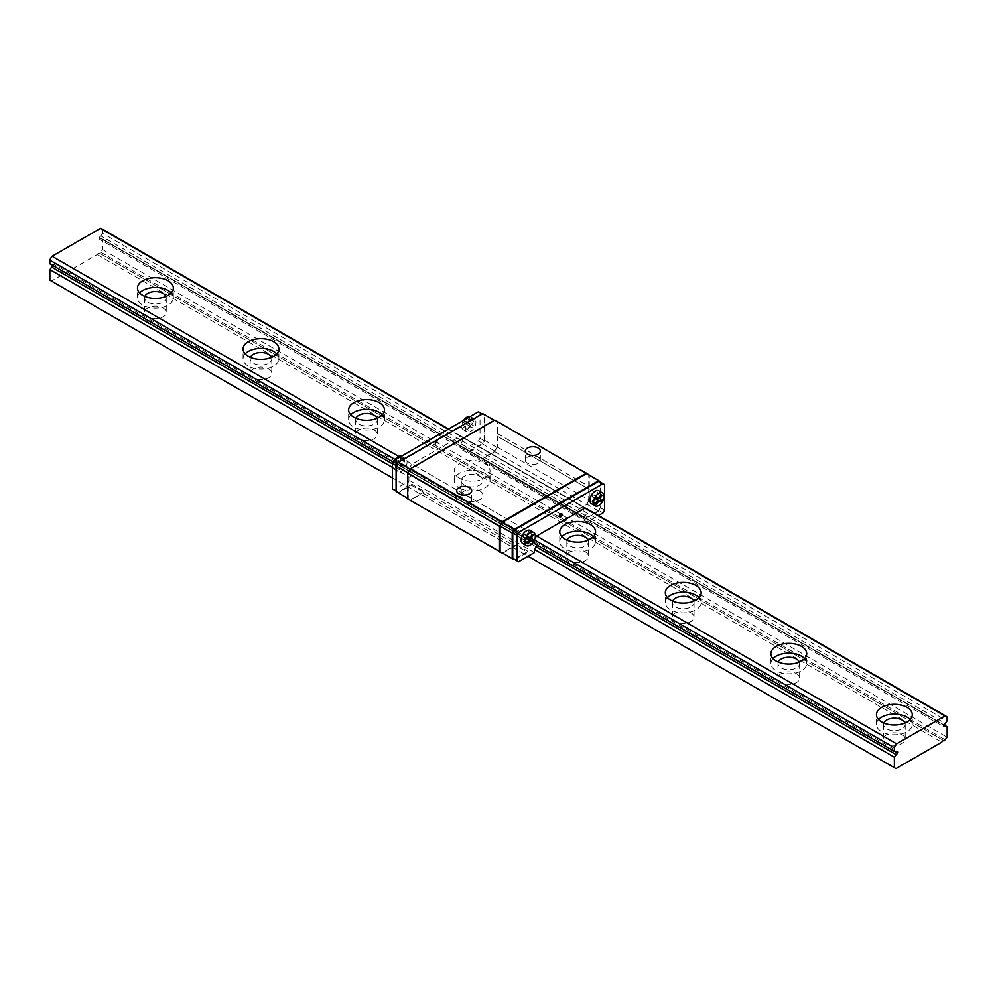 <?xml version="1.0" encoding="UTF-8"?>
<svg xmlns="http://www.w3.org/2000/svg" width="997" height="997" viewBox="0 0 997 997"><rect width="100%" height="100%" fill="white"/><g stroke="black" fill="none" stroke-linecap="round" stroke-linejoin="round"><path stroke-width="0.75" stroke-dasharray="4.99 3.74" d="M139.617 292.919A17.921 10.344 0 0 0 137.499 297.791A17.921 10.344 0 0 0 142.745 305.107A17.921 10.344 0 0 0 162.274 307.35A17.921 10.344 0 0 0 173.328 297.791A17.921 10.344 0 0 0 171.21 292.919M165.963 296.396A10.817 6.244 180 0 1 166.237 297.791A10.817 6.244 180 0 1 155.42 304.035A10.817 6.244 180 0 1 144.59 297.791A10.817 6.244 180 0 1 144.864 296.396M163.072 307.998A10.817 6.244 180 0 1 166.237 312.422A10.817 6.244 180 0 1 155.42 318.666A10.817 6.244 180 0 1 144.59 312.422A10.817 6.244 180 0 1 151.27 306.652A10.817 6.244 180 0 1 163.072 307.998M271.533 357.35A10.817 6.244 180 0 1 271.807 358.733A10.817 6.244 180 0 1 260.977 364.989A10.817 6.244 180 0 1 250.16 358.733A10.817 6.244 180 0 1 250.434 357.35M268.629 368.952A10.817 6.244 180 0 1 271.807 373.364A10.817 6.244 180 0 1 260.977 379.62A10.817 6.244 180 0 1 250.16 373.364A10.817 6.244 180 0 1 256.84 367.594A10.817 6.244 180 0 1 268.629 368.952M245.175 353.86A17.921 10.344 0 0 0 243.069 358.733A17.921 10.344 0 0 0 248.315 366.049A17.921 10.344 0 0 0 267.832 368.292A17.921 10.344 0 0 0 278.898 358.733A17.921 10.344 0 0 0 276.78 353.86M377.09 418.291A10.817 6.244 180 0 1 377.365 419.687A10.817 6.244 180 0 1 366.547 425.931A10.817 6.244 180 0 1 355.717 419.687A10.817 6.244 180 0 1 355.991 418.291M374.199 429.894A10.817 6.244 180 0 1 377.365 434.318A10.817 6.244 180 0 1 366.547 440.562A10.817 6.244 180 0 1 355.717 434.318A10.817 6.244 180 0 1 362.397 428.536A10.817 6.244 180 0 1 374.199 429.894M350.745 414.814A17.921 10.344 0 0 0 348.626 419.687A17.921 10.344 0 0 0 353.873 427.003A17.921 10.344 0 0 0 373.401 429.246A17.921 10.344 0 0 0 384.456 419.687A17.921 10.344 0 0 0 382.35 414.814M479.756 476.217A10.817 6.244 180 0 1 482.934 480.629A10.817 6.244 180 0 1 472.104 486.885A10.817 6.244 180 0 1 461.287 480.629A10.817 6.244 180 0 1 467.967 474.859A10.817 6.244 180 0 1 479.756 476.217M479.756 490.848A10.817 6.244 180 0 1 482.934 495.26A10.817 6.244 180 0 1 472.104 501.516A10.817 6.244 180 0 1 461.287 495.26A10.817 6.244 180 0 1 467.967 489.49A10.817 6.244 180 0 1 479.756 490.848M459.443 487.944A17.921 10.344 0 0 0 478.959 490.188A17.921 10.344 0 0 0 490.026 480.629A17.921 10.344 0 0 0 472.104 470.285A17.921 10.344 0 0 0 454.196 480.629A17.921 10.344 0 0 0 459.443 487.944M459.443 478.199A17.921 10.344 180 0 1 454.196 470.883A17.921 10.344 180 0 1 472.104 460.539A17.921 10.344 180 0 1 490.026 470.883A17.921 10.344 180 0 1 478.959 480.442A17.921 10.344 180 0 1 459.443 478.199M588.23 540.187A10.817 6.244 180 0 1 588.492 541.583A10.817 6.244 180 0 1 577.674 547.827A10.817 6.244 180 0 1 566.844 541.583A10.817 6.244 180 0 1 567.119 540.187M585.326 551.79A10.817 6.244 180 0 1 588.492 556.214A10.817 6.244 180 0 1 577.674 562.458A10.817 6.244 180 0 1 566.844 556.214A10.817 6.244 180 0 1 573.537 550.431A10.817 6.244 180 0 1 585.326 551.79M561.872 536.71A17.921 10.344 0 0 0 559.753 541.583A17.921 10.344 0 0 0 565 548.898A17.921 10.344 0 0 0 584.529 551.142A17.921 10.344 0 0 0 595.583 541.583A17.921 10.344 0 0 0 593.477 536.71M693.787 601.141A10.817 6.244 180 0 1 694.062 602.524A10.817 6.244 180 0 1 683.244 608.781A10.817 6.244 180 0 1 672.414 602.524A10.817 6.244 180 0 1 672.688 601.141M690.896 612.731A10.817 6.244 180 0 1 694.062 617.155A10.817 6.244 180 0 1 683.244 623.399A10.817 6.244 180 0 1 672.414 617.155A10.817 6.244 180 0 1 679.094 611.385A10.817 6.244 180 0 1 690.896 612.731M667.442 597.652A17.921 10.344 0 0 0 665.323 602.524A17.921 10.344 0 0 0 670.57 609.84A17.921 10.344 0 0 0 690.098 612.083A17.921 10.344 0 0 0 701.153 602.524A17.921 10.344 0 0 0 699.034 597.652M799.357 662.083A10.817 6.244 180 0 1 799.631 663.479A10.817 6.244 180 0 1 788.801 669.722A10.817 6.244 180 0 1 777.984 663.479A10.817 6.244 180 0 1 778.246 662.083M796.453 673.685A10.817 6.244 180 0 1 799.631 678.097A10.817 6.244 180 0 1 788.801 684.353A10.817 6.244 180 0 1 777.984 678.097A10.817 6.244 180 0 1 784.664 672.327A10.817 6.244 180 0 1 796.453 673.685M772.999 658.606A17.921 10.344 0 0 0 770.893 663.479A17.921 10.344 0 0 0 776.14 670.794A17.921 10.344 0 0 0 795.656 673.037A17.921 10.344 0 0 0 806.723 663.479A17.921 10.344 0 0 0 804.604 658.606M49.85 280.12L51.433 281.029L97.232 254.596A2.243 1.296 -60 0 1 99.526 253.188A2.243 1.296 -60 0 1 99.588 253.226L102.629 249.649L102.629 239.143A3.726 2.156 -60 0 1 101.557 239.006A3.726 2.156 -60 0 1 100.996 238.383L943.723 724.919M100.996 238.383L99.239 239.118L943.76 726.701M99.239 239.118A2.019 1.159 -60 0 1 99.239 237.274L943.76 724.844M99.239 237.274L100.996 235.977L945.517 723.548M100.996 235.977A3.726 2.156 -60 0 1 102.629 233.323L947.15 720.906M102.629 233.323L102.629 229.684L947.15 717.267M102.629 229.684A7.091 4.1 120 0 0 101.694 228.724M448.226 429.209L460.365 436.225A7.091 4.1 -60 0 1 461.673 436.549A7.091 4.1 -60 0 1 462.608 437.521L462.608 441.16A3.726 2.156 120 0 0 460.975 443.802L459.218 445.098A2.019 1.159 120 0 0 459.218 446.955L460.975 446.207A3.726 2.156 120 0 0 461.536 446.843A3.726 2.156 120 0 0 462.608 446.968L462.608 450.158L478.448 441.023L480.031 438.281L480.031 412.683L478.448 411.761M398.837 456.452L536.635 536.012L412.073 464.103L460.365 436.225M395.186 459.542L534.467 539.95M393.142 461.997L534.392 543.552A3.726 2.156 120 0 1 535.464 543.677L410.901 471.768A3.726 2.156 120 0 0 409.829 471.631L409.829 467.992A7.091 4.1 -60 0 1 412.073 464.103M49.85 263.806A3.726 2.156 -60 0 1 50.922 263.931A3.726 2.156 -60 0 1 51.483 264.566L894.621 751.339M51.483 264.566L53.24 263.819L897.761 751.402M53.24 263.819A2.019 1.159 -60 0 1 53.24 265.676L894.483 751.364M392.407 463.804L536.025 546.717L411.462 474.796L413.219 473.5A2.019 1.159 120 0 0 413.219 471.656L411.462 472.391A3.726 2.156 120 0 0 410.901 471.768M392.407 467.394L409.829 477.451A3.726 2.156 120 0 0 411.462 474.796M392.407 477.887L528.061 556.214M51.433 281.029L895.954 768.612M902.023 734.627A10.817 6.244 180 0 1 905.189 739.051A10.817 6.244 180 0 1 894.371 745.295A10.817 6.244 180 0 1 883.541 739.051A10.817 6.244 180 0 1 890.221 733.281A10.817 6.244 180 0 1 902.023 734.627M97.232 254.596L941.741 742.167M99.588 253.226L943.985 740.734M101.046 252.391L945.567 739.961M102.629 249.649L947.15 737.219M102.629 239.143L943.823 724.794M904.915 723.024A10.817 6.244 180 0 1 905.189 724.42A10.817 6.244 180 0 1 894.371 730.676A10.817 6.244 180 0 1 883.541 724.42A10.817 6.244 180 0 1 883.816 723.024M878.569 719.547A17.921 10.344 0 0 0 876.45 724.42A17.921 10.344 0 0 0 881.697 731.736A17.921 10.344 0 0 0 901.226 733.979A17.921 10.344 0 0 0 912.28 724.42A17.921 10.344 0 0 0 910.161 719.547M538.118 457.149A7.515 4.337 180 0 1 540.324 460.215A7.515 4.337 180 0 1 535.688 464.228A7.515 4.337 180 0 1 527.5 463.281A7.515 4.337 180 0 1 525.294 460.215A7.515 4.337 180 0 1 529.93 456.215A7.515 4.337 180 0 1 538.118 457.149M591.445 503.697A7.465 4.312 120 0 0 599.434 498.4A7.465 4.312 120 0 0 598.91 490.773M537.719 545.471L537.782 545.421A2.019 1.159 120 0 0 537.782 543.564L536.025 544.312A3.726 2.156 120 0 0 535.464 543.677M534.392 540.112L534.392 539.913A7.091 4.1 -60 0 1 534.978 538.505M448.588 428.997L586.236 508.47A7.091 4.1 -60 0 1 587.171 509.43L587.171 513.081A3.726 2.156 120 0 0 585.538 515.723L583.781 517.019A2.019 1.159 120 0 0 583.781 518.864L585.538 518.128A3.726 2.156 120 0 0 586.099 518.764A3.726 2.156 120 0 0 587.171 518.889L587.171 522.079L598.487 515.549M522.652 543.427A7.465 4.312 120 0 0 530.628 538.118A7.465 4.312 120 0 0 530.117 530.491M434.891 444.213A1.869 1.072 -60 0 1 435.714 442.344A1.869 1.072 -60 0 1 437.147 441.845A1.869 1.072 -60 0 1 437.147 443.989A1.869 1.072 -60 0 1 435.278 445.073A1.869 1.072 -60 0 1 434.891 444.213M470.621 419.226A7.465 4.312 120 0 0 465.736 425.806A7.465 4.312 120 0 0 466.883 431.788A7.465 4.312 120 0 0 474.348 427.476A7.465 4.312 120 0 0 474.348 418.852A7.465 4.312 120 0 0 470.621 419.226M392.407 488.866L393.989 489.776L409.829 480.629L409.829 477.451M401.816 458.944A7.465 4.312 120 0 0 396.943 465.524A7.465 4.312 120 0 0 398.09 471.506A7.465 4.312 120 0 0 405.555 467.194A7.465 4.312 120 0 0 405.555 458.57A7.465 4.312 120 0 0 401.816 458.944M596.306 496.593L598.35 493.029L597.24 492.381L595.184 495.945L593.128 494.761L592.006 496.693L594.062 497.877L592.006 501.441L593.128 502.089L595.184 498.525L600.929 501.852M524.335 534.479L528.024 536.61L529.557 532.759L528.435 532.111L526.379 535.663L524.335 534.479L523.213 536.423L525.269 537.607L523.213 541.159L524.335 541.807L526.379 538.255L532.136 541.57M561.411 513.667A1.869 1.072 120 0 0 561.186 513.455A1.869 1.072 120 0 0 559.753 513.953A1.869 1.072 120 0 0 558.931 515.835A1.869 1.072 120 0 0 559.317 516.683A1.869 1.072 120 0 0 559.629 516.77M401.405 456.24A7.465 4.312 -60 0 1 401.853 456.439A7.465 4.312 -60 0 1 401.853 465.063A7.465 4.312 -60 0 1 394.388 469.375A7.465 4.312 -60 0 1 392.843 465.948A7.465 4.312 -60 0 1 394.837 460.028M396.071 467.755L394.949 467.107L397.005 463.555L394.949 462.371L396.071 460.427L398.127 461.611L400.171 458.059L401.293 458.707L399.236 462.259L401.293 463.443L400.171 465.387L398.127 464.203L396.071 467.755L399.76 469.886L398.65 469.238L400.694 465.686L398.65 464.502L399.76 462.558L401.816 463.742L403.872 460.19L404.994 460.838L402.938 464.39L404.994 465.574L403.872 467.518L401.816 466.334L399.76 469.886M394.949 467.107L398.65 469.238M397.005 463.555L400.694 465.686M470.21 416.522A7.465 4.312 -60 0 1 470.659 416.721A7.465 4.312 -60 0 1 470.659 425.345A7.465 4.312 -60 0 1 463.194 429.645A7.465 4.312 -60 0 1 461.648 426.23A7.465 4.312 -60 0 1 463.642 420.31M466.92 424.473L468.976 425.657L470.098 423.725L468.042 422.541L470.098 418.977L468.976 418.341L466.92 421.893L464.864 420.709L463.755 422.641L465.798 423.825L463.755 427.389L464.864 428.037L466.92 424.473L472.665 427.8L473.787 425.856L471.731 424.672L473.787 421.12L472.665 420.472L470.621 424.024L468.565 422.84L467.443 424.784L469.5 425.968L467.443 429.52L468.565 430.168L470.621 426.616M470.098 423.725L473.787 425.856M468.976 425.657L472.665 427.8M468.042 422.541L471.731 424.672M470.098 418.977L473.787 421.12M468.976 418.341L472.665 420.472M466.92 421.893L470.621 424.024M464.864 420.709L468.565 422.84M463.755 422.641L467.443 424.784M465.798 423.825L469.5 425.968M463.755 427.389L467.443 429.52M464.864 428.037L468.565 430.168M435.427 444.525A1.869 1.072 -60 0 1 436.237 442.643A1.869 1.072 -60 0 1 437.683 442.145A1.869 1.072 -60 0 1 437.683 444.301A1.869 1.072 -60 0 1 435.814 445.372A1.869 1.072 -60 0 1 435.427 444.525M398.127 464.203L401.816 466.334M394.949 462.371L398.65 464.502M396.071 460.427L399.76 462.558M398.127 461.611L401.816 463.742M400.171 458.059L403.872 460.19M401.293 458.707L404.994 460.838M399.236 462.259L402.938 464.39M401.293 463.443L404.994 465.574M400.171 465.387L403.872 467.518M597.24 492.381L598.35 493.029M594.062 497.877L595.184 498.525M596.829 504.22L593.128 502.089M595.707 503.572L592.006 501.441M595.707 498.824L592.006 496.693M596.829 496.892L593.128 494.761M598.873 498.076L595.184 495.945M526.379 538.255L525.269 537.607M526.902 543.29L523.213 541.159M526.902 538.554L523.213 536.423M530.08 537.794L526.379 535.663M529.557 532.759L528.435 532.111M528.024 543.938L524.335 541.807M469.5 496.768A7.515 4.337 180 0 1 471.706 499.833A7.515 4.337 180 0 1 467.07 503.834A7.515 4.337 180 0 1 458.882 502.899A7.515 4.337 180 0 1 456.676 499.833A7.515 4.337 180 0 1 461.312 495.821A7.515 4.337 180 0 1 469.5 496.768M407.711 498.924L410.353 500.444L423.551 492.219L410.353 499.833L408.247 498.612L408.247 473.014L410.353 469.363L494.811 420.597L496.917 421.818L496.917 447.416L494.811 451.08L481.613 458.695L573.973 512.022L586.647 504.706L589.289 500.133L589.289 489.315A2.243 1.296 -60 0 1 589.227 489.278A2.243 1.296 -60 0 1 588.753 488.256L588.753 500.444L600.892 507.448L600.892 482.461M396.108 491.608L398.214 492.817L411.412 485.203L423.551 492.219M411.412 485.203L411.935 484.293L528.061 551.329L527.525 552.251L515.387 545.234L502.189 552.861L514.34 559.865M423.027 493.129L514.863 546.157L515.387 545.234M588.753 500.444L586.647 504.096L573.973 512.022M573.449 511.723L585.588 518.727L598.786 511.112L600.892 507.448M481.613 458.695L585.588 518.727M409.829 480.629L534.392 552.55M528.061 551.329L514.34 559.255L518.552 561.697M393.989 489.776L398.214 492.219L411.935 484.293M413.219 473.5L537.782 545.421M413.219 471.656L537.782 543.564M411.462 472.391L536.025 544.312M409.829 471.631L534.392 543.552M409.829 467.992L534.392 539.913M462.608 437.521L587.171 509.43M462.608 441.16L587.171 513.081M460.975 443.802L585.538 515.723M459.218 445.098L583.781 517.019M459.218 446.955L583.781 518.864M460.975 446.207L585.538 518.128M462.608 446.968L587.171 518.889M462.608 450.158L587.171 522.079M585.065 518.415L598.786 510.501L603.011 512.932M478.448 441.023L482.66 443.453L484.243 440.711L484.243 415.113L482.66 414.204L398.214 462.957L396.632 465.699L396.632 491.297L398.214 492.219M468.939 451.379L482.66 443.453M598.786 510.501L600.368 507.76L600.368 482.162L598.786 481.239M514.863 559.566L527.525 552.251M469.475 451.678L482.66 444.064L484.779 440.412L484.779 414.814L482.66 413.593M484.779 414.814L496.917 421.818M484.779 440.412L496.917 447.416M482.66 444.064L494.811 451.08M398.214 492.817L410.353 499.833M586.647 473.625L588.753 474.846L588.753 488.256A2.243 1.296 -60 0 1 589.289 486.586L589.289 475.145M588.753 474.846L600.892 481.85M586.647 504.096L598.786 511.112M600.368 507.76L604.593 510.19M600.368 482.162L604.593 484.592M480.031 438.281L484.243 440.711M480.031 412.683L484.243 415.113M482.137 458.994L494.811 451.678L497.441 447.117L497.441 436.287A2.243 1.296 -60 0 1 497.378 436.25A2.243 1.296 -60 0 1 496.917 435.228A2.243 1.296 -60 0 1 497.441 433.558L497.441 421.519L494.811 419.986M502.725 553.161L514.863 546.157M497.441 447.117L589.289 500.133M497.441 436.287L589.289 489.315M497.441 433.558L589.289 486.586M497.441 421.519L589.289 474.535M410.353 500.444L502.189 553.46M494.811 451.678L586.647 504.706M173.328 297.791L173.328 288.046M137.499 297.791L137.499 288.046M144.59 297.791L144.59 312.422M166.237 297.791L166.237 312.422M250.16 358.733L250.16 373.364M271.807 358.733L271.807 373.364M278.898 358.733L278.898 348.987M243.069 358.733L243.069 348.987M355.717 419.687L355.717 434.318M377.365 419.687L377.365 434.318M384.456 419.687L384.456 409.929M348.626 419.687L348.626 409.929M461.287 480.629L461.287 495.26M482.934 480.629L482.934 495.26M490.026 480.629L490.026 470.883M454.196 480.629L454.196 470.883M566.844 541.583L566.844 556.214M588.492 541.583L588.492 556.214M595.583 541.583L595.583 531.825M559.753 541.583L559.753 531.825M672.414 602.524L672.414 617.155M694.062 602.524L694.062 617.155M701.153 602.524L701.153 592.779M665.323 602.524L665.323 592.779M777.984 663.479L777.984 678.097M799.631 663.479L799.631 678.097M806.723 663.479L806.723 653.72M770.893 663.479L770.893 653.72M895.443 751.514L50.922 263.931M944.047 740.771L99.526 253.188M946.078 726.589L101.557 239.006M883.541 724.42L883.541 739.051M905.189 724.42L905.189 739.051M912.28 724.42L912.28 714.675M876.45 724.42L876.45 714.675M540.324 460.215L540.324 451.068M525.294 460.215L525.294 451.068M405.555 458.57L401.853 456.439M398.09 471.506L394.388 469.375M474.348 418.852L470.659 416.721M466.883 431.788L463.194 429.645M471.706 499.833L471.706 490.686M456.676 499.833L456.676 490.686M586.236 508.47L461.673 436.549M586.099 518.764L461.536 446.843M589.227 489.278L497.378 436.25"/><path stroke-width="1.5" d="M171.21 292.919A17.921 10.344 0 0 0 155.42 287.448A17.921 10.344 0 0 0 139.617 292.919M144.864 296.396A10.817 6.244 180 0 1 152.416 291.785A10.817 6.244 180 0 1 163.072 293.367A10.817 6.244 180 0 1 165.963 296.396M142.745 295.349A17.921 10.344 180 0 1 137.499 288.046A17.921 10.344 180 0 1 155.42 277.702A17.921 10.344 180 0 1 173.328 288.046A17.921 10.344 180 0 1 162.274 297.592A17.921 10.344 180 0 1 142.745 295.349M250.434 357.35A10.817 6.244 180 0 1 257.986 352.739A10.817 6.244 180 0 1 268.629 354.321A10.817 6.244 180 0 1 271.533 357.35M276.78 353.86A17.921 10.344 0 0 0 260.977 348.402A17.921 10.344 0 0 0 245.175 353.86M248.315 356.303A17.921 10.344 180 0 1 243.069 348.987A17.921 10.344 180 0 1 260.977 338.644A17.921 10.344 180 0 1 278.898 348.987A17.921 10.344 180 0 1 267.832 358.546A17.921 10.344 180 0 1 248.315 356.303M355.991 418.291A10.817 6.244 180 0 1 363.544 413.68A10.817 6.244 180 0 1 374.199 415.263A10.817 6.244 180 0 1 377.09 418.291M382.35 414.814A17.921 10.344 0 0 0 366.547 409.343A17.921 10.344 0 0 0 350.745 414.814M353.873 417.245A17.921 10.344 180 0 1 348.626 409.929A17.921 10.344 180 0 1 366.547 399.598A17.921 10.344 180 0 1 384.456 409.929A17.921 10.344 180 0 1 373.401 419.488A17.921 10.344 180 0 1 353.873 417.245M567.119 540.187A10.817 6.244 180 0 1 574.683 535.576A10.817 6.244 180 0 1 585.326 537.159A10.817 6.244 180 0 1 588.23 540.187M593.477 536.71A17.921 10.344 0 0 0 577.674 531.239A17.921 10.344 0 0 0 561.872 536.71M565 539.14A17.921 10.344 180 0 1 559.753 531.825A17.921 10.344 180 0 1 577.674 521.481A17.921 10.344 180 0 1 595.583 531.825A17.921 10.344 180 0 1 584.529 541.383A17.921 10.344 180 0 1 565 539.14M672.688 601.141A10.817 6.244 180 0 1 680.241 596.518A10.817 6.244 180 0 1 690.896 598.113A10.817 6.244 180 0 1 693.787 601.141M699.034 597.652A17.921 10.344 0 0 0 683.244 592.181A17.921 10.344 0 0 0 667.442 597.652M670.57 600.094A17.921 10.344 180 0 1 665.323 592.779A17.921 10.344 180 0 1 683.244 582.435A17.921 10.344 180 0 1 701.153 592.779A17.921 10.344 180 0 1 690.098 602.338A17.921 10.344 180 0 1 670.57 600.094M778.246 662.083A10.817 6.244 180 0 1 785.81 657.472A10.817 6.244 180 0 1 796.453 659.054A10.817 6.244 180 0 1 799.357 662.083M804.604 658.606A17.921 10.344 0 0 0 788.801 653.135A17.921 10.344 0 0 0 772.999 658.606M776.14 661.036A17.921 10.344 180 0 1 770.893 653.72A17.921 10.344 180 0 1 788.801 643.377A17.921 10.344 180 0 1 806.723 653.72A17.921 10.344 180 0 1 795.656 663.279A17.921 10.344 180 0 1 776.14 661.036M945.517 725.953L943.76 726.701A2.019 1.159 -60 0 1 943.76 724.844L945.517 723.548A3.726 2.156 -60 0 1 947.15 720.906L947.15 717.267A7.091 4.1 120 0 0 946.215 716.295A7.091 4.1 120 0 0 944.907 715.971L896.615 743.849A7.091 4.1 120 0 0 894.371 747.738L894.371 751.377A3.726 2.156 -60 0 1 895.443 751.514A3.726 2.156 -60 0 1 896.004 752.137L897.761 751.402A2.019 1.159 -60 0 1 897.761 753.258L896.004 754.542A3.726 2.156 -60 0 1 894.371 757.197L894.371 767.69L895.954 768.612L941.741 742.167A2.243 1.296 -60 0 1 944.047 740.771A2.243 1.296 -60 0 1 944.109 740.808L947.15 737.219L947.15 726.726A3.726 2.156 -60 0 1 946.078 726.589A3.726 2.156 -60 0 1 945.517 725.953L943.723 724.919M448.588 428.997L101.694 228.724A7.091 4.1 120 0 0 100.385 228.388L448.226 429.209M534.978 538.505A7.091 4.1 -60 0 1 536.635 536.012L584.927 508.134L944.907 715.971M881.697 721.99A17.921 10.344 180 0 1 876.45 714.675A17.921 10.344 180 0 1 894.371 704.331A17.921 10.344 180 0 1 912.28 714.675A17.921 10.344 180 0 1 901.226 724.221A17.921 10.344 180 0 1 881.697 721.99M100.385 228.388L52.093 256.266L398.837 456.452M536.635 536.012L896.615 743.849M52.093 256.266A7.091 4.1 120 0 0 49.85 260.167L395.186 459.542M534.467 539.95L894.371 747.738M49.85 260.167L49.85 263.806L393.142 461.997M534.392 540.112L534.392 543.552L894.371 751.377M894.621 751.339L896.004 752.137M894.483 751.364L897.761 753.258M53.177 265.725L51.483 266.972L392.407 463.804M598.487 515.549L603.011 512.932L604.593 510.19L604.593 484.592L603.011 483.682L518.552 532.435L516.969 535.177L516.969 560.775L518.552 561.697L534.392 552.55L534.392 549.359A3.726 2.156 120 0 0 536.025 546.717L896.004 754.542M51.483 266.972A3.726 2.156 -60 0 1 49.85 269.614L392.407 467.394M534.392 549.359L894.371 757.197M49.85 269.614L49.85 280.12L392.407 477.887M528.061 556.214L894.371 767.69M943.823 724.794L947.15 726.726M883.816 723.024A10.817 6.244 180 0 1 891.368 718.413A10.817 6.244 180 0 1 902.023 720.008A10.817 6.244 180 0 1 904.915 723.024M910.161 719.547A17.921 10.344 0 0 0 894.371 714.076A17.921 10.344 0 0 0 878.569 719.547M527.5 454.146A7.515 4.337 180 0 1 525.294 451.068A7.515 4.337 180 0 1 532.809 446.731A7.515 4.337 180 0 1 540.324 451.068A7.515 4.337 180 0 1 535.688 455.081A7.515 4.337 180 0 1 527.5 454.146M559.467 516.134A1.869 1.072 120 0 0 559.853 516.994A1.869 1.072 120 0 0 561.722 515.91A1.869 1.072 120 0 0 561.722 513.754A1.869 1.072 120 0 0 560.277 514.253A1.869 1.072 120 0 0 559.467 516.134M602.612 492.904L598.91 490.773A7.465 4.312 120 0 0 593.165 492.767A7.465 4.312 120 0 0 589.9 500.282A7.465 4.312 120 0 0 591.445 503.697L595.147 505.828A7.465 4.312 120 0 0 602.612 501.528A7.465 4.312 120 0 0 602.612 492.904A7.465 4.312 120 0 0 596.854 494.898A7.465 4.312 120 0 0 593.601 502.413A7.465 4.312 120 0 0 595.147 505.828M536.025 546.717L537.719 545.471M584.927 508.134A7.091 4.1 -60 0 1 586.236 508.47L946.215 716.295M533.806 532.622L530.117 530.491A7.465 4.312 120 0 0 524.36 532.498A7.465 4.312 120 0 0 521.107 540A7.465 4.312 120 0 0 522.652 543.427L526.341 545.558A7.465 4.312 120 0 0 533.806 541.246A7.465 4.312 120 0 0 533.806 532.622A7.465 4.312 120 0 0 528.061 534.629A7.465 4.312 120 0 0 524.796 542.131A7.465 4.312 120 0 0 526.341 545.558M482.137 413.892L478.448 411.761L393.989 460.527L392.407 463.269L392.407 488.866L396.108 490.998M602.051 495.173L600.929 494.524L602.051 495.173L599.995 498.724L596.829 496.892L598.35 497.777L597.24 499.709M528.435 539.439L529.557 537.495L528.024 536.61L526.902 538.554L528.958 539.738L526.902 543.29L528.024 543.938L530.08 540.386L532.136 541.57L533.245 539.626L531.202 538.442L533.245 534.89L532.136 534.242L530.08 537.794L528.024 536.61L531.202 538.442M559.629 516.77A1.869 1.072 120 0 0 561.186 515.611A1.869 1.072 120 0 0 561.411 513.667M394.837 460.028A7.465 4.312 -60 0 1 398.127 456.813A7.465 4.312 -60 0 1 401.405 456.24M463.642 420.31A7.465 4.312 -60 0 1 466.92 417.095A7.465 4.312 -60 0 1 470.21 416.522M599.995 498.724L598.35 497.777M602.051 499.908L600.929 501.852L595.707 498.824L596.829 496.892L598.873 498.076L600.929 494.524M598.873 500.656L596.829 504.22L595.707 503.572L597.764 500.02M533.245 534.89L532.136 534.242M533.245 539.626L529.557 537.495M530.08 540.386L528.958 539.738M458.882 493.752A7.515 4.337 180 0 1 456.676 490.686A7.515 4.337 180 0 1 464.191 486.349A7.515 4.337 180 0 1 471.706 490.686A7.515 4.337 180 0 1 467.07 494.699A7.515 4.337 180 0 1 458.882 493.752M514.34 559.255L516.969 560.775M603.011 483.682L598.786 481.239L514.34 530.005L512.757 532.747L512.757 558.345M600.892 482.461L598.786 480.629L514.34 529.395L512.221 533.046L512.221 558.644L514.863 559.566M494.275 420.298L482.66 413.593L398.214 462.346L396.108 466.01L396.108 491.608L407.711 498.313M396.108 466.01L407.972 472.865M398.214 462.346L410.091 469.201M502.189 552.861L512.221 558.644M500.083 551.64L500.083 526.042L512.221 533.046M500.083 526.042L502.189 522.378L514.34 529.395M502.189 522.378L586.647 473.625L598.786 480.629M512.757 532.747L516.969 535.177M514.34 530.005L518.552 532.435M392.407 463.269L396.37 465.549M393.989 460.527L397.953 462.807M589.289 475.145L494.811 419.986L410.353 468.752L407.711 473.326L407.711 498.924L502.725 553.161M586.647 473.014L502.189 521.767L499.559 526.341L499.559 551.939M410.353 468.752L502.189 521.767M407.711 473.326L499.559 526.341"/></g></svg>
